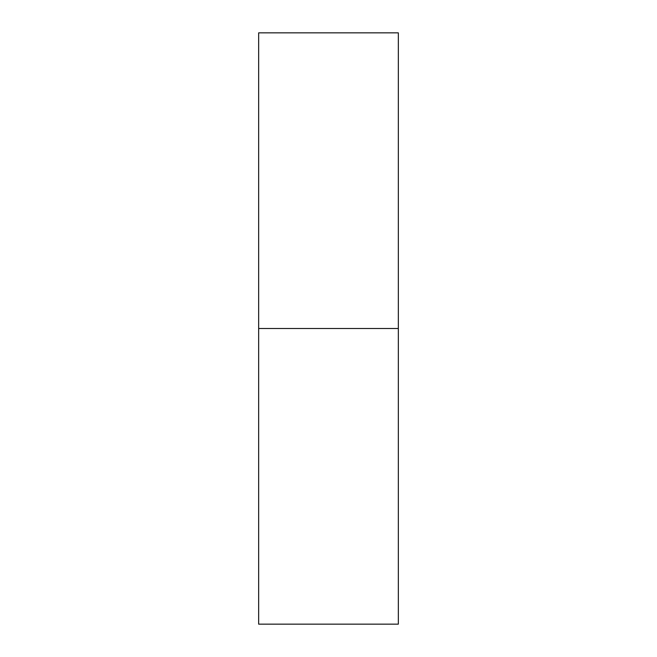 <?xml version="1.0" encoding="UTF-8"?>
<svg xmlns="http://www.w3.org/2000/svg" width="657" height="657" viewBox="0 0 657 657"><rect width="100%" height="100%" fill="white"/><g stroke="black" fill="none" stroke-linecap="round" stroke-linejoin="round"><path stroke-width="0.99" d="M258.661 624.15L258.661 32.85L258.661 328.5L398.339 328.5L398.339 32.85L398.339 328.5L258.661 328.5L258.661 624.15L398.339 624.15L398.339 328.5L398.339 624.15M258.661 32.85L398.339 32.85"/></g></svg>
